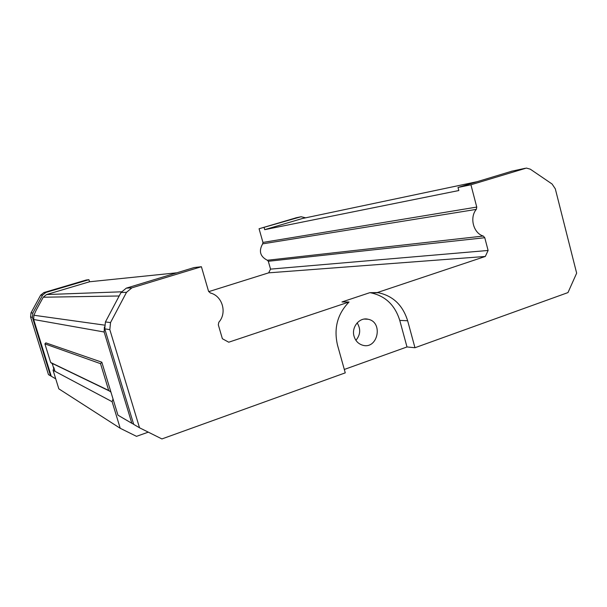 <?xml version="1.0" encoding="UTF-8"?>
<svg xmlns="http://www.w3.org/2000/svg" width="607" height="607" viewBox="0 0 607 607"><rect width="100%" height="100%" fill="white"/><g stroke="black" fill="none" stroke-linecap="round" stroke-linejoin="round"><path stroke-width="0.91" d="M344.306 369.458L406.993 346.954L399.763 320.405L407.638 320.754L414.968 347.735L567.977 292.589L576.65 273.173L555.306 188.823L552.089 184.02L530.283 169.171L526.406 168.071L470.926 184.786L476.753 207.07L476.313 209.377L262.656 243.855L262.952 242.428L259.068 228.756L296.17 217.799M208.709 291.648L268.673 272.839L270.54 269.121L268.309 261.276L267.323 260.251C260.122 256.518 258.574 251.055 262.656 243.855M30.585 316.998L48.461 374.61L50.548 375.824L32.399 317.286L30.585 316.998L31.003 312.863L40.623 295.192L43.871 292.566L86.247 280.002L88.91 279.698L45.889 292.46L42.589 295.123L32.816 313.083L32.399 317.286M305.655 217.822L301.11 216.729L259.068 228.756M470.926 184.786L458.004 187.464L458.816 190.537L264.72 229.658L302.332 218.528M512.141 171.113L458.004 187.464M131.901 287.847L126.279 288.15L194.103 267.566L201.403 266.723L131.901 287.847L126.514 292.316L110.527 322.567L109.829 329.654L139.527 427.783L161.917 438.937L345.262 372.857L337.53 345.216C333.607 328.326 337.454 313.918 349.063 301.998L228.74 342.211L222.374 338.736L218.308 324.783L218.846 322.211C227.329 312.878 222.397 295.821 210.341 292.999L208.52 291.17L201.403 266.723M476.313 209.377C469.294 217.556 473.445 233.316 483.293 236.047L267.323 260.251M407.638 320.754C402.82 305.26 393.078 295.92 378.411 292.733L377.288 292.566L485.312 256.458L488.104 250.463L484.773 237.724L483.293 236.047M126.279 288.15L121.021 292.498L105.428 321.945L104.753 328.842L133.707 424.384L139.527 427.783M264.159 227.693L264.72 229.658M121.43 291.808L46.534 294.562L89.54 281.769L88.91 279.698M51.238 376.173L50.548 375.824M55.002 371.34L53.811 367.485M52.855 364.397L52.551 363.396M55.738 378.851L51.261 376.241L33.666 319.502L33.909 315.253L36.117 310.321L43.234 297.225L46.534 294.562M176.849 272.801L89.54 281.769M354.063 336.301C355.482 340.868 358.289 343.828 362.493 345.163C377.713 350.027 383.7 322.105 368.092 319.244C359.579 316.945 351.157 327.105 354.063 336.301M399.763 320.405C395.013 305.162 385.399 295.973 370.923 292.84L369.815 292.673L341.976 301.952L349.063 301.998M369.815 292.673L377.288 292.566M101.832 362.197L100.534 363.669L44.903 343.881L45.828 342.864L101.832 362.197L117.97 415.196L131.84 423.291L104.154 331.999L33.666 319.502M52.263 363.661L53.742 368.434L52.263 363.661L50.669 362.493L44.903 343.881M104.389 326.93L104.154 331.999M131.84 423.291L133.661 424.225M414.968 347.735L406.993 346.954M100.534 363.669L108.691 390.453L50.669 362.493M110.944 392.114L108.691 390.453M53.742 368.434L53.097 370.323L112.12 401.705L113.031 398.981M53.097 370.323L58.826 388.837L120.216 428.284L136.507 436.342L148.283 432.146M112.12 401.705L120.216 428.284M355.914 340.322C360.475 334.814 360.892 329.002 357.159 322.878M485.312 256.458L268.673 272.839M488.104 250.463L270.54 269.121M301.11 216.729L295.541 217.936M45.889 292.46L43.871 292.566M525.131 168.306L511.238 171.311M476.973 181.713L301.649 218.664M109.829 329.654L104.753 328.842M104.434 325.109L33.909 315.253M119.169 295.988L43.234 297.225M42.589 295.123L40.623 295.192M32.816 313.083L31.003 312.863M126.514 292.316L121.021 292.498M110.527 322.567L105.428 321.945M476.753 207.07L262.952 242.428M484.773 237.724L268.309 261.276M370.923 292.84L378.411 292.733M110.102 391.34L51.663 363.123M364.291 319.07L368.092 319.244"/></g></svg>

